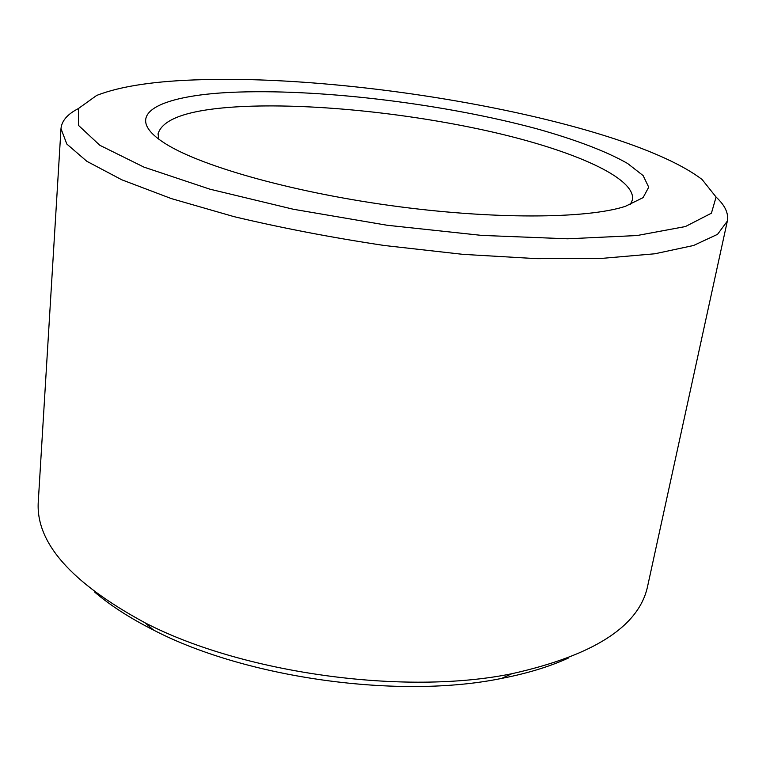 <?xml version="1.0" encoding="UTF-8"?>
<svg xmlns="http://www.w3.org/2000/svg" width="766" height="766" viewBox="0 0 766 766"><rect width="100%" height="100%" fill="white"/><g stroke="black" fill="none" stroke-linecap="round" stroke-linejoin="round"><path stroke-width="1.15" d="M630.303 204.618L632.524 199.696C635.569 177.597 573.064 150.586 493.294 132.221C412.941 113.828 316.904 103.515 245.905 106.388C192.084 108.667 162.794 117.82 158.055 133.859L158.849 139.201M239.557 92.035C163.407 94.247 118.969 112.956 163.177 142.227C196.575 164.719 287.643 191.309 389.923 205.47C492.184 219.689 587.062 218.904 625.324 206.351L643.076 197.647L648.716 187.172L643.124 175.586L627.622 163.493C606.289 151.266 574.692 139.393 536.688 128.765C446.185 104.377 326.105 89.325 239.557 92.035M202.923 79.664C156.053 80.794 120.626 86.06 96.65 95.453L78.381 108.552L78.467 125.375L99.839 145.291L143.97 167.132L209.894 189.173L293.416 209.271L387.175 225.261L481.737 235.401L567.577 238.8L637.015 235.545L685.426 226.544L711.413 213.197L716.076 197.044L702.068 179.464C626.961 122.455 367.106 74.934 202.923 79.664M78.371 108.581C67.494 114.153 61.701 120.837 60.993 128.65L66.814 144.037L86.855 161.31L121.832 179.809L171.412 198.614L233.936 216.625C281.17 227.875 331.314 237.508 384.369 245.503L462.932 254.35L536.976 258.669L602.038 258.372L654.863 253.776L693.556 245.493L717.55 234.329L727.336 221.106C728.782 213.408 725.029 205.393 716.086 197.073M60.993 128.65L38.3 501.347C35.37 542.299 70.979 582.802 145.138 622.854C242.305 673.266 404.592 695.787 511.803 673.735C594.071 655.39 639.371 626.109 647.691 585.904L727.336 221.106M94.783 592.195C110.543 605.619 130.153 618.248 153.612 630.102C246.221 678.216 399.469 699.482 501.682 678.398C527.477 673.381 549.797 666.564 568.611 657.946M501.682 678.398L511.803 673.735M153.612 630.102L145.138 622.854"/></g></svg>
